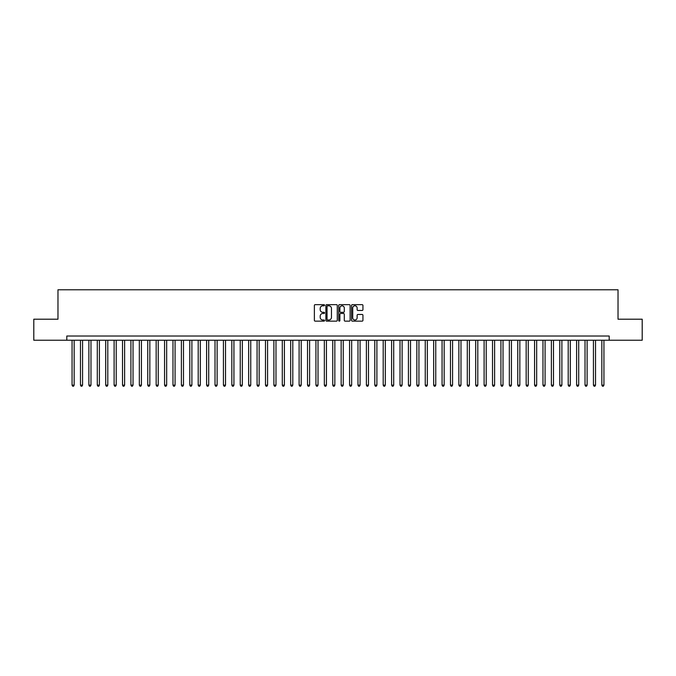<?xml version="1.0" encoding="UTF-8"?>
<svg xmlns="http://www.w3.org/2000/svg" width="676" height="676" viewBox="0 0 676 676"><rect width="100%" height="100%" fill="white"/><g stroke="black" fill="none" stroke-linecap="round" stroke-linejoin="round"><path stroke-width="1.01" d="M324.548 305.222A0.575 0.575 0 0 0 323.965 304.648L315.202 304.648A0.828 0.828 0 0 0 314.374 305.467L314.374 320.331A0.828 0.828 0 0 0 315.202 321.151L323.965 321.151A0.575 0.575 0 0 0 324.548 320.576A0.575 0.575 0 0 0 323.965 320.001L322.832 320.001A2.645 2.645 0 0 1 320.196 317.357L320.196 316.115A2.645 2.645 0 0 1 322.832 313.478L323.965 313.478A0.575 0.575 0 0 0 324.548 312.895A0.575 0.575 0 0 0 323.965 312.32L322.832 312.32A2.645 2.645 0 0 1 320.196 309.676L320.196 308.442A2.645 2.645 0 0 1 322.832 305.797L323.965 305.797A0.575 0.575 0 0 0 324.548 305.222M362.125 310.461A0.828 0.828 0 0 0 362.944 309.642L362.944 305.467A0.828 0.828 0 0 0 362.125 304.648L352.382 304.648A0.828 0.828 0 0 0 351.554 305.467L351.554 320.331A0.828 0.828 0 0 0 352.382 321.151L362.125 321.151A0.828 0.828 0 0 0 362.944 320.331L362.944 315.295A0.828 0.828 0 0 0 362.125 314.467L357.95 314.467A0.828 0.828 0 0 0 357.131 315.295L357.131 317.788A2.205 2.205 0 0 1 354.917 320.001A2.205 2.205 0 0 1 352.711 317.788L352.711 308.011A2.205 2.205 0 0 1 354.917 305.797A2.205 2.205 0 0 1 357.131 308.011L357.131 309.642A0.828 0.828 0 0 0 357.95 310.461L362.125 310.461M66.806 340.231L33.8 340.231L33.8 319.207L57.975 319.207L57.975 289.776L618.025 289.776L618.025 319.207L642.2 319.207L642.2 340.231L609.194 340.231L609.194 336.023L66.806 336.023L66.806 340.231L609.194 340.231M337.282 305.467A0.828 0.828 0 0 0 336.454 304.648L326.711 304.648A0.828 0.828 0 0 0 325.891 305.467L325.891 320.331A0.828 0.828 0 0 0 326.711 321.151L336.454 321.151A0.828 0.828 0 0 0 337.282 320.331L337.282 305.467M339.546 304.648L349.289 304.648A0.828 0.828 0 0 1 350.109 305.467L350.109 320.331A0.828 0.828 0 0 1 349.289 321.151L345.123 321.151A0.828 0.828 0 0 1 344.295 320.331L344.295 314.298A0.828 0.828 0 0 0 343.467 313.478L340.704 313.478A0.828 0.828 0 0 0 339.876 314.298L339.876 320.576A0.575 0.575 0 0 1 339.301 321.151A0.575 0.575 0 0 1 338.718 320.576L338.718 305.467A0.828 0.828 0 0 1 339.546 304.648M327.623 305.797A0.575 0.575 0 0 0 327.04 306.38L327.04 319.418A0.575 0.575 0 0 0 327.623 320.001L328.815 320.001A2.645 2.645 0 0 0 331.46 317.357L331.46 308.442A2.645 2.645 0 0 0 328.815 305.797L327.623 305.797M344.295 308.053A2.205 2.205 0 0 0 342.09 305.839A2.205 2.205 0 0 0 339.876 308.053L339.876 311.492A0.828 0.828 0 0 0 340.704 312.32L343.467 312.32A0.828 0.828 0 0 0 344.295 311.492L344.295 308.053M72.062 340.231L72.062 385.134L74.166 385.134L74.166 340.231M74.166 385.134L73.532 386.224L72.695 386.224L72.062 385.134M80.469 340.231L80.469 385.134L82.573 385.134L82.573 340.231M82.573 385.134L81.94 386.224L81.103 386.224L80.469 385.134M88.877 340.231L88.877 385.134L90.981 385.134L90.981 340.231M90.981 385.134L90.347 386.224L89.511 386.224L88.877 385.134M97.285 340.231L97.285 385.134L99.389 385.134L99.389 340.231M99.389 385.134L98.764 386.224L97.919 386.224L97.285 385.134M105.701 340.231L105.701 385.134L107.797 385.134L107.797 340.231M107.797 385.134L107.171 386.224L106.326 386.224L105.701 385.134M114.109 340.231L114.109 385.134L116.213 385.134L116.213 340.231M116.213 385.134L115.579 386.224L114.734 386.224L114.109 385.134M122.517 340.231L122.517 385.134L124.621 385.134L124.621 340.231M124.621 385.134L123.987 386.224L123.15 386.224L122.517 385.134M130.924 340.231L130.924 385.134L133.028 385.134L133.028 340.231M133.028 385.134L132.395 386.224L131.558 386.224L130.924 385.134M139.332 340.231L139.332 385.134L141.436 385.134L141.436 340.231M141.436 385.134L140.802 386.224L139.966 386.224L139.332 385.134M147.74 340.231L147.74 385.134L149.844 385.134L149.844 340.231M149.844 385.134L149.219 386.224L148.374 386.224L147.74 385.134M156.156 340.231L156.156 385.134L158.252 385.134L158.252 340.231M158.252 385.134L157.626 386.224L156.781 386.224L156.156 385.134M164.564 340.231L164.564 385.134L166.668 385.134L166.668 340.231M166.668 385.134L166.034 386.224L165.189 386.224L164.564 385.134M172.971 340.231L172.971 385.134L175.076 385.134L175.076 340.231M175.076 385.134L174.442 386.224L173.605 386.224L172.971 385.134M181.379 340.231L181.379 385.134L183.483 385.134L183.483 340.231M183.483 385.134L182.85 386.224L182.013 386.224L181.379 385.134M189.787 340.231L189.787 385.134L191.891 385.134L191.891 340.231M191.891 385.134L191.257 386.224L190.421 386.224L189.787 385.134M198.195 340.231L198.195 385.134L200.299 385.134L200.299 340.231M200.299 385.134L199.673 386.224L198.828 386.224L198.195 385.134M206.611 340.231L206.611 385.134L208.707 385.134L208.707 340.231M208.707 385.134L208.081 386.224L207.236 386.224L206.611 385.134M215.019 340.231L215.019 385.134L217.123 385.134L217.123 340.231M217.123 385.134L216.489 386.224L215.644 386.224L215.019 385.134M223.426 340.231L223.426 385.134L225.53 385.134L225.53 340.231M225.53 385.134L224.897 386.224L224.06 386.224L223.426 385.134M231.834 340.231L231.834 385.134L233.938 385.134L233.938 340.231M233.938 385.134L233.305 386.224L232.468 386.224L231.834 385.134M240.242 340.231L240.242 385.134L242.346 385.134L242.346 340.231M242.346 385.134L241.712 386.224L240.876 386.224L240.242 385.134M248.65 340.231L248.65 385.134L250.754 385.134L250.754 340.231M250.754 385.134L250.128 386.224L249.283 386.224L248.65 385.134M257.066 340.231L257.066 385.134L259.161 385.134L259.161 340.231M259.161 385.134L258.536 386.224L257.691 386.224L257.066 385.134M265.474 340.231L265.474 385.134L267.578 385.134L267.578 340.231M267.578 385.134L266.944 386.224L266.099 386.224L265.474 385.134M273.881 340.231L273.881 385.134L275.985 385.134L275.985 340.231M275.985 385.134L275.352 386.224L274.515 386.224L273.881 385.134M282.289 340.231L282.289 385.134L284.393 385.134L284.393 340.231M284.393 385.134L283.759 386.224L282.923 386.224L282.289 385.134M290.697 340.231L290.697 385.134L292.801 385.134L292.801 340.231M292.801 385.134L292.167 386.224L291.331 386.224L290.697 385.134M299.105 340.231L299.105 385.134L301.209 385.134L301.209 340.231M301.209 385.134L300.583 386.224L299.738 386.224L299.105 385.134M307.521 340.231L307.521 385.134L309.616 385.134L309.616 340.231M309.616 385.134L308.991 386.224L308.146 386.224L307.521 385.134M315.929 340.231L315.929 385.134L318.024 385.134L318.024 340.231M318.024 385.134L317.399 386.224L316.554 386.224L315.929 385.134M324.336 340.231L324.336 385.134L326.44 385.134L326.44 340.231M326.44 385.134L325.807 386.224L324.962 386.224L324.336 385.134M332.744 340.231L332.744 385.134L334.848 385.134L334.848 340.231M334.848 385.134L334.214 386.224L333.378 386.224L332.744 385.134M341.152 340.231L341.152 385.134L343.256 385.134L343.256 340.231M343.256 385.134L342.622 386.224L341.786 386.224L341.152 385.134M349.56 340.231L349.56 385.134L351.664 385.134L351.664 340.231M351.664 385.134L351.038 386.224L350.193 386.224L349.56 385.134M357.976 340.231L357.976 385.134L360.071 385.134L360.071 340.231M360.071 385.134L359.446 386.224L358.601 386.224L357.976 385.134M366.384 340.231L366.384 385.134L368.479 385.134L368.479 340.231M368.479 385.134L367.854 386.224L367.009 386.224L366.384 385.134M374.791 340.231L374.791 385.134L376.895 385.134L376.895 340.231M376.895 385.134L376.262 386.224L375.417 386.224L374.791 385.134M383.199 340.231L383.199 385.134L385.303 385.134L385.303 340.231M385.303 385.134L384.669 386.224L383.833 386.224L383.199 385.134M391.607 340.231L391.607 385.134L393.711 385.134L393.711 340.231M393.711 385.134L393.077 386.224L392.241 386.224L391.607 385.134M400.015 340.231L400.015 385.134L402.119 385.134L402.119 340.231M402.119 385.134L401.485 386.224L400.648 386.224L400.015 385.134M408.422 340.231L408.422 385.134L410.526 385.134L410.526 340.231M410.526 385.134L409.901 386.224L409.056 386.224L408.422 385.134M416.839 340.231L416.839 385.134L418.934 385.134L418.934 340.231M418.934 385.134L418.309 386.224L417.464 386.224L416.839 385.134M425.246 340.231L425.246 385.134L427.35 385.134L427.35 340.231M427.35 385.134L426.717 386.224L425.872 386.224L425.246 385.134M433.654 340.231L433.654 385.134L435.758 385.134L435.758 340.231M435.758 385.134L435.124 386.224L434.288 386.224L433.654 385.134M442.062 340.231L442.062 385.134L444.166 385.134L444.166 340.231M444.166 385.134L443.532 386.224L442.695 386.224L442.062 385.134M450.469 340.231L450.469 385.134L452.574 385.134L452.574 340.231M452.574 385.134L451.94 386.224L451.103 386.224L450.469 385.134M458.877 340.231L458.877 385.134L460.981 385.134L460.981 340.231M460.981 385.134L460.356 386.224L459.511 386.224L458.877 385.134M467.293 340.231L467.293 385.134L469.389 385.134L469.389 340.231M469.389 385.134L468.764 386.224L467.919 386.224L467.293 385.134M475.701 340.231L475.701 385.134L477.805 385.134L477.805 340.231M477.805 385.134L477.172 386.224L476.327 386.224L475.701 385.134M484.109 340.231L484.109 385.134L486.213 385.134L486.213 340.231M486.213 385.134L485.579 386.224L484.743 386.224L484.109 385.134M492.517 340.231L492.517 385.134L494.621 385.134L494.621 340.231M494.621 385.134L493.987 386.224L493.15 386.224L492.517 385.134M500.924 340.231L500.924 385.134L503.028 385.134L503.028 340.231M503.028 385.134L502.395 386.224L501.558 386.224L500.924 385.134M509.332 340.231L509.332 385.134L511.436 385.134L511.436 340.231M511.436 385.134L510.811 386.224L509.966 386.224L509.332 385.134M517.748 340.231L517.748 385.134L519.844 385.134L519.844 340.231M519.844 385.134L519.219 386.224L518.374 386.224L517.748 385.134M526.156 340.231L526.156 385.134L528.26 385.134L528.26 340.231M528.26 385.134L527.626 386.224L526.781 386.224L526.156 385.134M534.564 340.231L534.564 385.134L536.668 385.134L536.668 340.231M536.668 385.134L536.034 386.224L535.198 386.224L534.564 385.134M542.972 340.231L542.972 385.134L545.076 385.134L545.076 340.231M545.076 385.134L544.442 386.224L543.605 386.224L542.972 385.134M551.379 340.231L551.379 385.134L553.483 385.134L553.483 340.231M553.483 385.134L552.85 386.224L552.013 386.224L551.379 385.134M559.787 340.231L559.787 385.134L561.891 385.134L561.891 340.231M561.891 385.134L561.266 386.224L560.421 386.224L559.787 385.134M568.203 340.231L568.203 385.134L570.299 385.134L570.299 340.231M570.299 385.134L569.674 386.224L568.829 386.224L568.203 385.134M576.611 340.231L576.611 385.134L578.715 385.134L578.715 340.231M578.715 385.134L578.081 386.224L577.236 386.224L576.611 385.134M585.019 340.231L585.019 385.134L587.123 385.134L587.123 340.231M587.123 385.134L586.489 386.224L585.653 386.224L585.019 385.134M593.427 340.231L593.427 385.134L595.531 385.134L595.531 340.231M595.531 385.134L594.897 386.224L594.06 386.224L593.427 385.134M601.834 340.231L601.834 385.134L603.938 385.134L603.938 340.231M603.938 385.134L603.305 386.224L602.468 386.224L601.834 385.134"/></g></svg>
